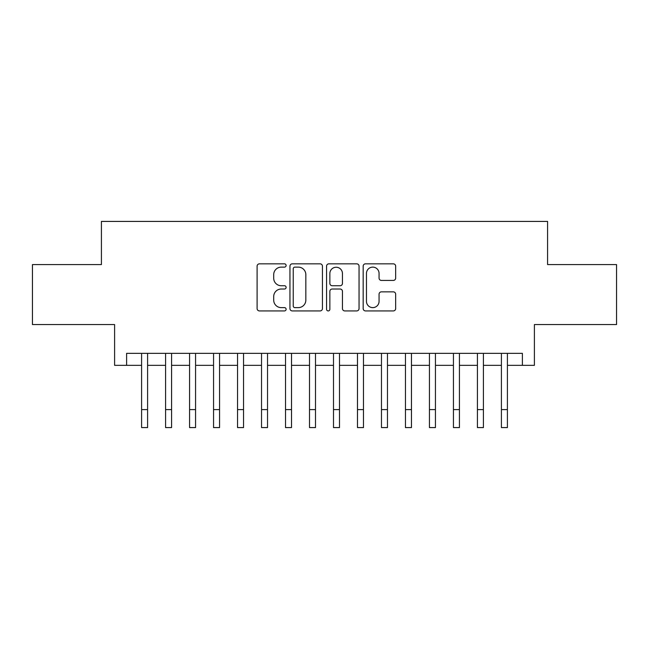 <?xml version="1.0" encoding="UTF-8"?>
<svg xmlns="http://www.w3.org/2000/svg" width="649" height="649" viewBox="0 0 649 649"><rect width="100%" height="100%" fill="white"/><g stroke="black" fill="none" stroke-linecap="round" stroke-linejoin="round"><path stroke-width="0.97" d="M286.12 265.482A1.647 1.647 0 0 0 284.473 263.835L259.454 263.835A2.353 2.353 0 0 0 257.101 266.187L257.101 308.567A2.353 2.353 0 0 0 259.454 310.928L284.473 310.928A1.647 1.647 0 0 0 286.12 309.273A1.647 1.647 0 0 0 284.473 307.626L281.236 307.626A7.537 7.537 0 0 1 273.7 300.098L273.7 296.561A7.537 7.537 0 0 1 281.236 289.024L284.473 289.024A1.647 1.647 0 0 0 286.12 287.377A1.647 1.647 0 0 0 284.473 285.73L281.236 285.73A7.537 7.537 0 0 1 273.7 278.194L273.7 274.665A7.537 7.537 0 0 1 281.236 267.128L284.473 267.128A1.647 1.647 0 0 0 286.12 265.482M393.31 280.433A2.353 2.353 0 0 0 395.663 278.08L395.663 266.187A2.353 2.353 0 0 0 393.31 263.835L365.525 263.835A2.353 2.353 0 0 0 363.172 266.187L363.172 308.567A2.353 2.353 0 0 0 365.525 310.928L393.31 310.928A2.353 2.353 0 0 0 395.663 308.567L395.663 294.208A2.353 2.353 0 0 0 393.31 291.855L381.417 291.855A2.353 2.353 0 0 0 379.065 294.208L379.065 301.331A6.295 6.295 0 0 1 372.769 307.626A6.295 6.295 0 0 1 366.466 301.331L366.466 273.432A6.295 6.295 0 0 1 372.769 267.128A6.295 6.295 0 0 1 379.065 273.432L379.065 278.08A2.353 2.353 0 0 0 381.417 280.433L393.31 280.433M126.604 365.338L126.604 353.348L522.396 353.348L522.396 365.338L534.395 365.338L534.395 324.557L616.55 324.557L616.55 264.589L547.586 264.589L547.586 221.414L101.414 221.414L101.414 264.589L32.45 264.589L32.45 324.557L114.605 324.557L114.605 365.338L141.596 365.338M322.439 266.187A2.353 2.353 0 0 0 320.087 263.835L292.301 263.835A2.353 2.353 0 0 0 289.949 266.187L289.949 308.567A2.353 2.353 0 0 0 292.301 310.928L320.087 310.928A2.353 2.353 0 0 0 322.439 308.567L322.439 266.187M328.913 263.835L356.699 263.835A2.353 2.353 0 0 1 359.051 266.187L359.051 308.567A2.353 2.353 0 0 1 356.699 310.928L344.806 310.928A2.353 2.353 0 0 1 342.453 308.567L342.453 291.385A2.353 2.353 0 0 0 340.1 289.024L332.215 289.024A2.353 2.353 0 0 0 329.854 291.385L329.854 309.273A1.647 1.647 0 0 1 328.207 310.928A1.647 1.647 0 0 1 326.561 309.273L326.561 266.187A2.353 2.353 0 0 1 328.913 263.835M147.591 365.338L165.584 365.338M171.579 365.338L189.573 365.338M195.568 365.338L213.553 365.338M219.557 365.338L237.542 365.338M243.545 365.338L261.531 365.338M267.526 365.338L285.519 365.338M291.515 365.338L309.508 365.338M315.503 365.338L333.497 365.338M339.492 365.338L357.485 365.338M363.481 365.338L381.474 365.338M387.469 365.338L405.455 365.338M411.458 365.338L429.443 365.338M435.447 365.338L453.432 365.338M459.427 365.338L477.421 365.338M483.416 365.338L501.409 365.338M507.404 365.338L522.396 365.338M294.889 267.128A1.647 1.647 0 0 0 293.243 268.775L293.243 305.979A1.647 1.647 0 0 0 294.889 307.626L298.305 307.626A7.537 7.537 0 0 0 305.841 300.098L305.841 274.665A7.537 7.537 0 0 0 298.305 267.128L294.889 267.128M342.453 273.545A6.295 6.295 0 0 0 336.158 267.25A6.295 6.295 0 0 0 329.854 273.545L329.854 283.378A2.353 2.353 0 0 0 332.215 285.73L340.1 285.73A2.353 2.353 0 0 0 342.453 283.378L342.453 273.545M141.596 409.6L147.591 409.6L147.591 427.586L141.596 427.586L141.596 353.348M147.591 409.6L147.591 353.348M165.584 409.6L171.579 409.6L171.579 427.586L165.584 427.586L165.584 353.348M171.579 409.6L171.579 353.348M189.573 409.6L195.568 409.6L195.568 427.586L189.573 427.586L189.573 353.348M195.568 409.6L195.568 353.348M213.553 409.6L219.557 409.6L219.557 427.586L213.553 427.586L213.553 353.348M219.557 409.6L219.557 353.348M237.542 409.6L243.545 409.6L243.545 427.586L237.542 427.586L237.542 353.348M243.545 409.6L243.545 353.348M261.531 409.6L267.526 409.6L267.526 427.586L261.531 427.586L261.531 353.348M267.526 409.6L267.526 353.348M285.519 409.6L291.515 409.6L291.515 427.586L285.519 427.586L285.519 353.348M291.515 409.6L291.515 353.348M309.508 409.6L315.503 409.6L315.503 427.586L309.508 427.586L309.508 353.348M315.503 409.6L315.503 353.348M333.497 409.6L339.492 409.6L339.492 427.586L333.497 427.586L333.497 353.348M339.492 409.6L339.492 353.348M357.485 409.6L363.481 409.6L363.481 427.586L357.485 427.586L357.485 353.348M363.481 409.6L363.481 353.348M381.474 409.6L387.469 409.6L387.469 427.586L381.474 427.586L381.474 353.348M387.469 409.6L387.469 353.348M405.455 409.6L411.458 409.6L411.458 427.586L405.455 427.586L405.455 353.348M411.458 409.6L411.458 353.348M429.443 409.6L435.447 409.6L435.447 427.586L429.443 427.586L429.443 353.348M435.447 409.6L435.447 353.348M453.432 409.6L459.427 409.6L459.427 427.586L453.432 427.586L453.432 353.348M459.427 409.6L459.427 353.348M477.421 409.6L483.416 409.6L483.416 427.586L477.421 427.586L477.421 353.348M483.416 409.6L483.416 353.348M501.409 409.6L507.404 409.6L507.404 427.586L501.409 427.586L501.409 353.348M507.404 409.6L507.404 353.348"/></g></svg>
